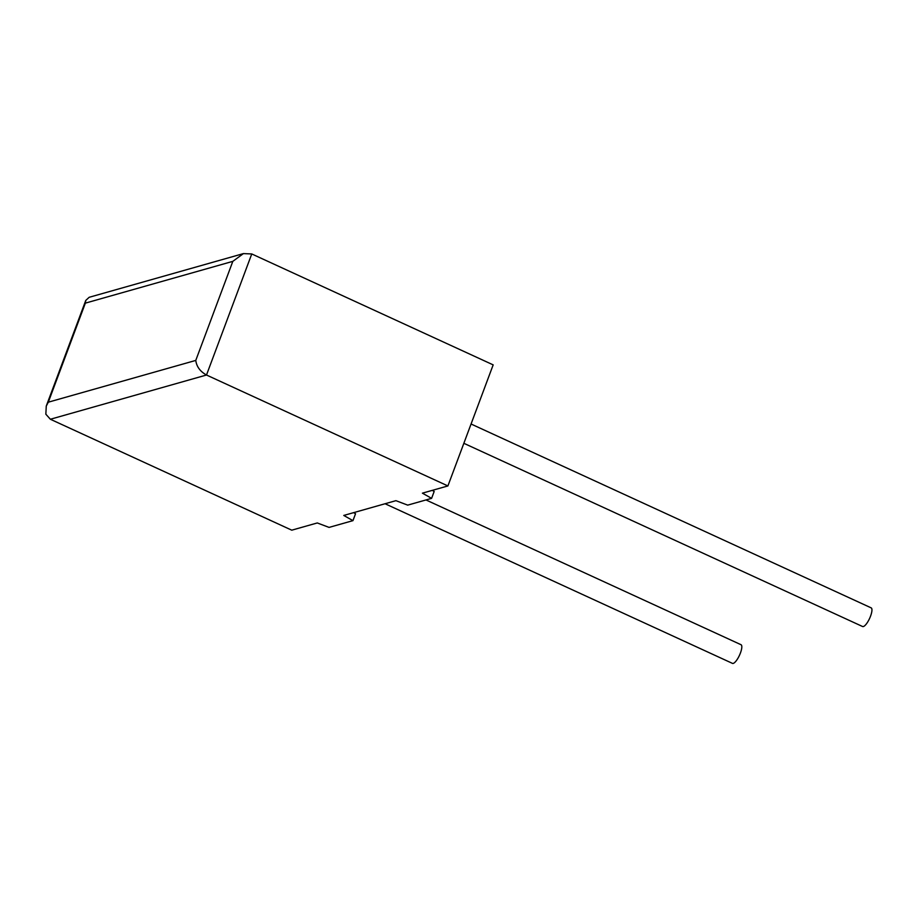 <?xml version="1.0" encoding="UTF-8"?>
<svg xmlns="http://www.w3.org/2000/svg" width="917" height="917" viewBox="0 0 917 917"><rect width="100%" height="100%" fill="white"/><g stroke="black" fill="none" stroke-linecap="round" stroke-linejoin="round"><path stroke-width="1.38" d="M385.06 503.742L732.454 663.381A10.27 3.003 -65.3 0 0 733.245 663.404A10.27 3.003 -65.3 0 0 739.973 654.153A10.27 3.003 -65.3 0 0 741.028 644.72L425.981 499.948M471.063 424.009L871.15 607.856A10.27 3.003 114.7 0 1 870.095 617.29A10.27 3.003 114.7 0 1 863.367 626.54A10.27 3.003 114.7 0 1 862.576 626.517L463.853 443.301M395.915 500.671L343.76 515.446L352.953 520.638L329.065 527.401L317.271 522.954L291.766 530.175L50.366 419.252L45.85 414.209L46.263 406.093L48.314 402.185L195.78 360.415L232.815 261.356L243.418 253.596L251.762 253.952L493.174 364.874L447.909 485.941L422.405 493.163L431.598 498.355L407.71 505.129L395.915 500.671M251.762 253.952L206.497 375.019L447.909 485.941M353.618 512.649L355.532 513.738L352.953 520.638M432.262 490.377L434.177 491.455L431.598 498.355M50.366 419.252L206.497 375.019C200.158 371.488 196.582 366.617 195.78 360.415M232.815 261.356L85.35 303.137L85.774 300.421L89.155 297.303L243.418 253.596M85.35 303.137L48.314 402.185M85.774 300.421L46.263 406.093"/></g></svg>
